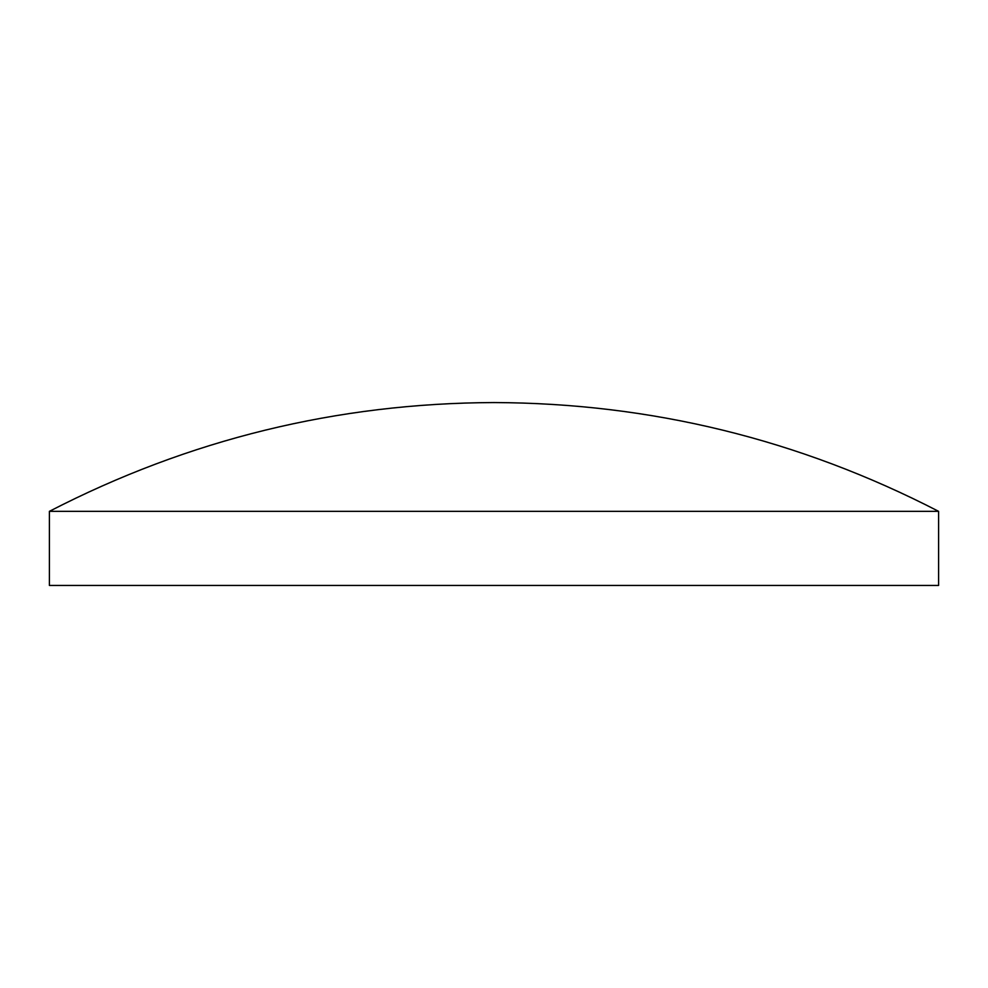 <?xml version="1.0" encoding="UTF-8"?>
<svg xmlns="http://www.w3.org/2000/svg" width="988" height="988" viewBox="0 0 988 988"><rect width="100%" height="100%" fill="white"/><g stroke="black" fill="none" stroke-linecap="round" stroke-linejoin="round"><path stroke-width="1.48" d="M49.4 511.339L49.4 585.439L938.6 585.439L938.6 511.339C799.131 439.388 650.931 403.129 494 402.561C337.069 403.129 188.869 439.388 49.4 511.339L938.6 511.339"/></g></svg>
